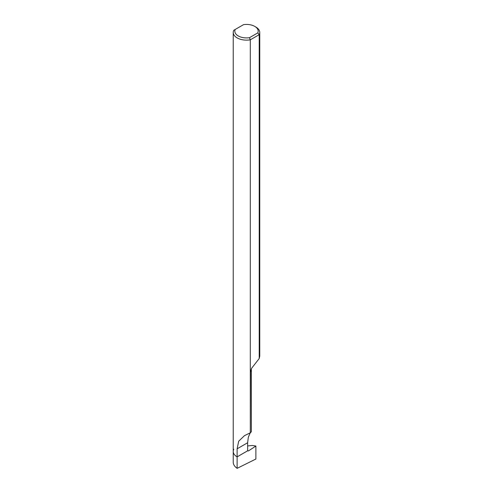 <?xml version="1.0" encoding="UTF-8"?>
<svg xmlns="http://www.w3.org/2000/svg" width="493" height="493" viewBox="0 0 493 493"><rect width="100%" height="100%" fill="white"/><g stroke="black" fill="none" stroke-linecap="round" stroke-linejoin="round"><path stroke-width="0.74" d="M233.787 449.259A13.268 7.66 0 0 0 233.232 451.452A13.268 7.66 0 0 0 237.121 456.869L247.665 450.781L248.429 450.941L255.879 446.036L255.879 459.032L237.121 468.35C234.588 466.532 233.294 464.529 233.232 462.348M247.628 450.614L248.429 450.941L255.879 446.036L255.879 459.032L237.121 468.35L237.121 456.869L237.121 468.35M233.232 462.489L233.232 451.452A13.268 7.66 0 0 0 237.121 456.869L247.665 450.781L248.429 450.941M247.628 445.937L252.299 445.469L255.879 446.036M235.21 29.457L243.53 24.65A11.672 6.742 180 0 1 254.758 26.4L254.758 26.4A11.672 6.742 180 0 1 257.79 32.883L249.47 37.69A11.672 6.742 180 0 1 238.242 35.934A11.672 6.742 180 0 1 235.21 29.457L233.787 30.276A13.268 7.66 180 0 0 233.232 32.47A13.268 7.66 180 0 0 237.121 37.887A13.268 7.66 180 0 0 250.302 39.81L250.302 432.792L250.475 372.03L251.553 368.351L259.213 358.54L259.213 34.664L250.302 39.81L249.47 37.69M257.79 32.883L259.213 34.664A13.268 7.66 180 0 0 259.768 32.47A13.268 7.66 180 0 0 255.879 27.053L254.758 26.4M259.768 356.149L259.213 358.54M250.475 432.694L251.356 431.689L251.356 369.343A12.738 7.352 180 0 1 250.475 372.03M250.259 432.811L248.33 437.199L247.628 442.751L237.121 448.821L237.121 456.869L247.665 450.781L247.628 442.751M250.302 432.792L244.454 435.67L238.692 441.204L237.121 448.821M251.356 369.343L251.553 368.351M259.768 356.217L259.768 32.47M233.232 451.452L233.232 32.47"/></g></svg>
